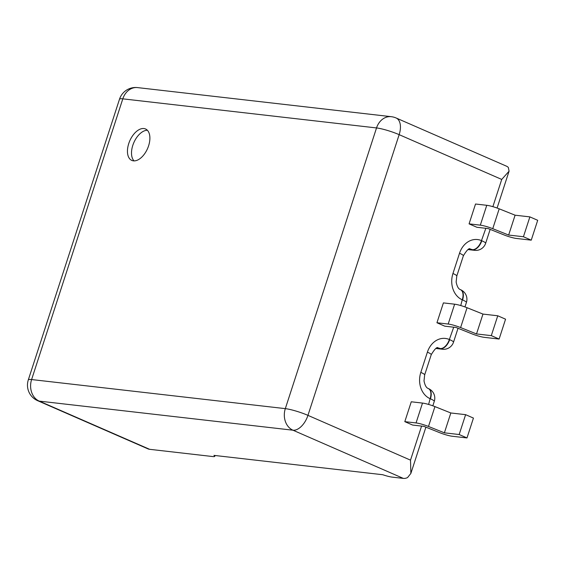 <?xml version="1.0" encoding="UTF-8"?>
<svg xmlns="http://www.w3.org/2000/svg" width="566" height="566" viewBox="0 0 566 566"><rect width="100%" height="100%" fill="white"/><g stroke="black" fill="none" stroke-linecap="round" stroke-linejoin="round"><path stroke-width="0.85" d="M133.42 160.85A17.157 9.693 -66.4 0 0 148.108 147.21A17.157 9.693 -66.4 0 0 145.533 128.97A17.157 9.693 -66.4 0 0 143.92 128.539A17.157 9.693 -66.4 0 0 129.232 142.179A17.157 9.693 -66.4 0 0 131.8 160.419A17.157 9.693 -66.4 0 0 133.42 160.85M436.945 322.754L444.763 326.172L455.998 327.459L471.903 333.827A10.337 1.457 -162 0 0 484.333 337.35L499.12 339.048L505.565 319.189L497.755 315.778L482.968 314.08L467.063 307.72L460.611 327.572A10.337 1.457 -162 0 0 448.18 324.042L436.945 322.754L443.397 302.902L454.632 304.19A10.337 1.457 18 0 1 467.063 307.72M404.81 421.649L412.628 425.059L423.87 426.347L439.775 432.714A10.337 1.457 -162 0 0 452.206 436.245L466.985 437.935L473.438 418.083L465.62 414.666L450.833 412.975L434.936 406.607L428.483 426.46A10.337 1.457 -162 0 0 416.052 422.936L404.81 421.649L411.263 401.789L422.505 403.077A10.337 1.457 18 0 1 434.936 406.607M469.072 223.867L476.89 227.277L488.133 228.572L504.037 234.932A10.337 1.457 -162 0 0 516.468 238.463L531.248 240.161L537.7 220.301L529.882 216.891L515.095 215.193L499.198 208.826L492.745 228.685A10.337 1.457 -162 0 0 480.315 225.155L469.072 223.867L475.525 204.015L486.767 205.302A10.337 1.457 18 0 1 499.198 208.826M492.873 206.668L501.724 179.436L399.157 134.658L307.946 415.359L410.513 460.144L410.874 473.409L407.577 477.57A16.952 9.572 113.6 0 1 403.339 478.397L392.104 477.11A10.337 1.457 -162 0 1 382.793 474.733L213.934 455.375A10.337 1.457 -162 0 1 214.769 456.33A10.337 1.457 -162 0 1 212.752 456.55L149.622 449.312A16.952 9.572 113.6 0 1 148.023 448.888L37.639 400.686A16.952 9.572 113.6 0 0 39.238 401.117L149.622 449.312M396.136 117.997A16.952 16.952 0 0 0 391.283 116.688A16.952 13.782 -83.5 0 0 376.532 127.937L122.808 98.845L31.604 379.553L285.321 408.638L376.532 127.937A16.952 2.384 18 0 1 399.157 134.658A16.952 9.572 113.6 0 0 396.136 117.997L506.52 166.192A16.952 9.572 113.6 0 1 508.339 167.472L509.075 171.194L501.724 179.436M466.985 437.935L459.168 434.525L444.388 432.827L428.483 426.46M459.168 434.525L465.62 414.666M499.12 339.048L491.302 335.631L476.515 333.94L460.611 327.572M491.302 335.631L497.755 315.778M531.248 240.161L523.43 236.744L508.65 235.053L492.745 228.685M523.43 236.744L529.882 216.891M508.65 235.053L515.095 215.193M476.515 333.94L482.968 314.08M444.388 432.827L450.833 412.975M147.386 130.272A17.157 9.693 -66.4 0 0 133.852 142.59A17.157 9.693 -66.4 0 0 134.022 160.893M410.513 460.144L421.578 426.085M428.611 404.442L430.125 398.69A10.337 5.837 -66.4 0 0 428.285 388.531C428.32 388.283 425.597 388.651 424.012 380.918L424.67 374.904A10.337 1.457 18 0 0 420.814 372.393A20.673 16.81 96.5 0 0 430.125 398.69M420.814 372.393L427.394 352.151A10.337 1.457 18 0 1 431.242 354.663L424.67 374.904M453.713 327.198L449.354 339.508A20.673 16.81 96.5 0 0 427.394 352.151M460.745 305.555L462.259 299.803A10.337 5.837 -66.4 0 0 460.413 289.643C460.455 289.396 457.724 289.764 456.139 282.031L456.797 276.017A10.337 1.457 18 0 0 452.949 273.505A20.673 16.81 96.5 0 0 462.259 299.803M452.949 273.505L459.521 253.264A10.337 1.457 18 0 1 463.377 255.768L456.797 276.017M468.662 249.351L472.341 249.67A10.337 5.837 -66.4 0 0 481.482 240.621A20.673 16.81 96.5 0 0 459.521 253.264M481.482 240.621L485.84 228.31M403.339 478.397L292.955 430.202L39.238 401.117A16.952 13.782 -83.5 0 1 31.604 379.553A16.952 2.384 18 0 0 28.3 379.913A16.952 16.952 0 0 0 37.639 400.686M307.946 415.359A16.952 9.572 113.6 0 1 292.955 430.202A16.952 13.782 -83.5 0 1 285.321 408.638A16.952 2.384 18 0 1 307.946 415.359M463.377 255.768C467.014 249.839 469.341 247.625 470.36 249.132A10.337 8.405 96.5 0 1 472.341 249.67L468.896 249.273M436.535 348.239L440.525 348.698L436.761 348.161M416.052 422.936L422.505 403.077M448.18 324.042L454.632 304.19M480.315 225.155L486.767 205.302M28.3 379.913L119.504 99.206A16.952 2.384 18 0 1 122.808 98.845A16.952 13.782 -83.5 0 1 137.559 87.603L391.283 116.688M432.834 405.815L434.292 401.336A10.337 1.457 -162 0 0 430.436 398.825A10.337 5.837 -66.4 0 0 428.596 388.665A10.337 5.837 -66.4 0 0 428.441 388.601M449.354 339.508A10.337 5.837 113.6 0 1 440.214 348.557A10.337 8.405 96.5 0 0 438.226 348.019C437.207 346.512 434.886 348.727 431.242 354.663M453.522 342.154A10.337 1.457 18 0 0 449.666 339.65A10.337 5.837 113.6 0 1 440.525 348.698A10.337 8.405 -83.5 0 0 442.513 349.229A10.337 10.337 0 0 0 453.522 342.154L458.028 328.273M460.413 289.643L460.724 289.778A10.337 5.837 -66.4 0 1 462.571 299.938A10.337 1.457 18 0 1 466.419 302.442A10.337 10.337 0 0 0 460.724 289.778A10.337 5.837 -66.4 0 0 460.568 289.714M468.089 249.592L474.641 250.342A10.337 8.405 96.5 0 1 472.66 249.804A10.337 5.837 -66.4 0 0 481.8 240.755A10.337 1.457 -162 0 1 485.649 243.267L490.163 229.379M137.559 87.603A16.952 16.952 0 0 0 119.504 99.206M434.292 401.336A10.337 10.337 0 0 0 428.596 388.665L428.285 388.531M442.513 349.229L435.954 348.479M464.969 306.921L466.419 302.442M215.038 455.503L214.769 456.33M497.097 208.033L509.004 171.385M474.641 250.342A10.337 10.337 0 0 0 485.649 243.267M410.958 473.141L425.901 427.16"/></g></svg>
